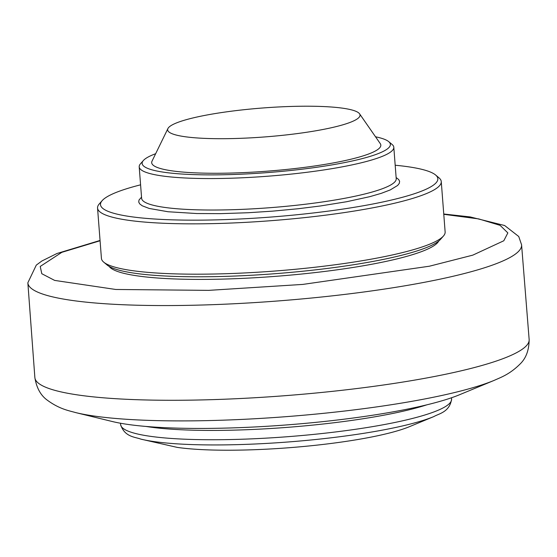 <?xml version="1.0" encoding="UTF-8"?>
<svg xmlns="http://www.w3.org/2000/svg" width="557" height="557" viewBox="0 0 557 557"><rect width="100%" height="100%" fill="white"/><g stroke="black" fill="none" stroke-linecap="round" stroke-linejoin="round"><path stroke-width="0.84" d="M177.244 447.389A134.056 20.163 -4.4 0 0 299.582 446.853A134.056 20.163 -4.4 0 0 409.402 426.697L433.875 416.559A161.781 24.327 -4.4 0 1 288.429 441.959A161.781 24.327 -4.4 0 1 140.803 439.111L177.244 447.389M145.948 426.439A165.979 24.961 -4.4 0 0 350.416 420.605A165.979 24.961 -4.4 0 0 426.85 404.828M75.62 412.577L112.354 421.531A191.511 28.804 -4.4 0 0 287.113 424.894A191.511 28.804 -4.4 0 0 459.295 394.836L494.226 380.361C500.402 377.507 509.585 374.589 520.391 363.707C526.156 357.991 529.073 349.942 529.15 339.561L521.582 244.795A247.593 37.235 175.6 0 1 438.819 279.426A247.593 37.235 175.6 0 1 47.693 295.607A247.593 37.235 175.6 0 1 27.85 282.782L34.868 377.597C36.532 387.839 40.647 395.345 47.213 400.114C59.557 409.214 69.082 410.69 75.62 412.577A231.071 34.75 -4.4 0 0 286.479 416.636A231.071 34.75 -4.4 0 0 494.226 380.361M438.749 241.021A165.979 24.961 175.6 0 1 300.536 274.141A165.979 24.961 175.6 0 1 121.579 272.728A165.979 24.961 175.6 0 1 109.13 266.378M395.185 165.234A169.168 25.441 175.6 0 1 435.581 174.982L438.958 177.815A172.364 25.921 175.6 0 1 441.262 181.596L445.134 231.935A172.364 25.921 175.6 0 1 443.442 236.022L440.531 239.336A169.168 25.441 175.6 0 1 275.478 273.668A169.168 25.441 175.6 0 1 107.111 264.993L103.727 262.159A172.364 25.921 175.6 0 1 101.43 258.378L97.552 208.04A172.364 25.921 175.6 0 1 99.25 203.953L102.161 200.638A169.168 25.441 175.6 0 1 140.587 184.827M443.442 236.022A172.364 25.921 175.6 0 1 295.788 269.24A172.364 25.921 175.6 0 1 115.243 267.256A172.364 25.921 175.6 0 1 103.727 262.159M441.262 181.596A172.364 25.921 175.6 0 1 304.846 217.592A172.364 25.921 175.6 0 1 111.365 216.917A172.364 25.921 175.6 0 1 97.552 208.04M435.581 174.982A169.168 25.441 175.6 0 1 316.439 212.607A169.168 25.441 175.6 0 1 114.053 213.359A169.168 25.441 175.6 0 1 102.161 200.638M396.131 177.565L398.659 179.493L399.613 181.331L399.299 183.35L397.656 185.446L390.269 189.916L381.336 193.321L369.89 196.642L346.607 201.731L320.442 205.965L298.113 208.743L272.672 211.138L248.046 212.739L220.572 213.644L196.788 213.54L168.012 211.744L149.172 208.45L142.181 205.763L139.675 203.848L138.721 202.01L139.034 199.991L141.534 197.157M375.529 136.792A124.483 18.722 175.6 0 1 388.716 141.638L392.1 144.465A127.678 19.203 175.6 0 1 393.806 147.264A127.678 19.203 175.6 0 1 292.752 173.93A127.678 19.203 175.6 0 1 149.436 173.429A127.678 19.203 175.6 0 1 139.201 166.856A127.678 19.203 175.6 0 1 140.461 163.828L143.372 160.513A124.483 18.722 175.6 0 1 155.661 153.711M388.716 141.638A124.483 18.722 175.6 0 1 301.045 169.321A124.483 18.722 175.6 0 1 152.117 169.878A124.483 18.722 175.6 0 1 143.372 160.513M359.564 113.809L380.271 143.622A114.909 17.281 175.6 0 1 294.792 168.555A114.909 17.281 175.6 0 1 160.903 168.646A114.909 17.281 175.6 0 1 152.019 161.182L167.922 128.556A96.479 14.51 175.6 0 1 262.73 107.988A96.479 14.51 175.6 0 1 359.564 113.809A96.479 14.51 175.6 0 1 287.795 134.745A96.479 14.51 175.6 0 1 175.378 134.822A96.479 14.51 175.6 0 1 167.922 128.556M140.803 439.111C135.407 436.973 124.469 437.161 120.611 424.518A165.979 24.961 -4.4 0 0 288.018 436.674A165.979 24.961 -4.4 0 0 451.595 399.049C449.715 412.131 438.881 413.621 433.875 416.559M34.868 377.583A247.872 37.277 -4.4 0 0 54.725 390.311A247.872 37.277 -4.4 0 0 332.842 391.299A247.872 37.277 -4.4 0 0 529.15 339.554M443.783 214.313L478.665 218.901L500.102 225.355L507.838 232.903L503.807 240.763L472.782 255.148L429.405 266.211L302.82 284.411L208.687 290.364L115.765 289.473L54.642 280.408L41.796 273.717L40.229 266.441L61.848 252.321L100.072 240.756M139.201 166.856L141.624 198.32A127.678 19.203 -4.4 0 0 151.859 204.892A127.678 19.203 -4.4 0 0 318.945 202.47A127.678 19.203 -4.4 0 0 396.222 178.727L396.229 178.755M451.595 399.049L451.497 397.775M120.611 424.518L120.514 423.236M27.85 282.782L36.289 265.111L41.866 261.003L56.981 253.491L100.051 240.45M443.755 214.006L470.129 216.917L504.649 225.522L518.741 236.502L521.582 244.795M393.806 147.264L396.222 178.727"/></g></svg>
